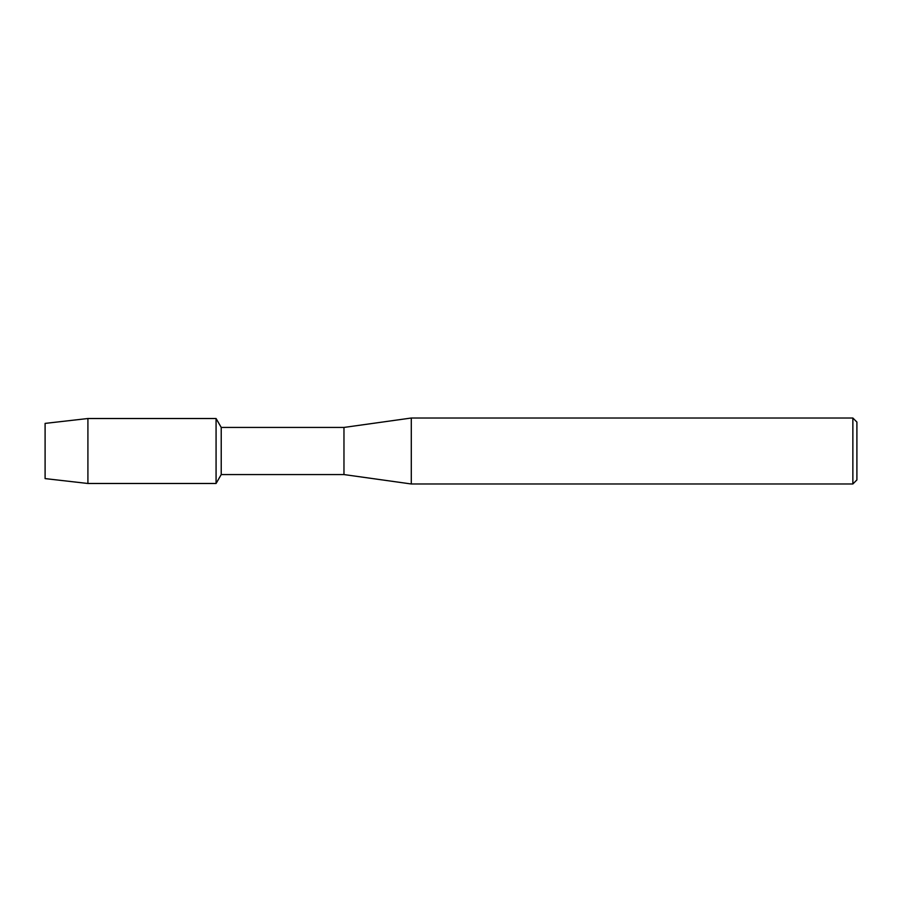 <?xml version="1.0" encoding="UTF-8"?>
<svg xmlns="http://www.w3.org/2000/svg" width="902" height="902" viewBox="0 0 902 902"><rect width="100%" height="100%" fill="white"/><g stroke="black" fill="none" stroke-linecap="round" stroke-linejoin="round"><path stroke-width="1.35" d="M45.1 478.601L45.1 423.399L87.911 418.517L216.074 418.517L221.227 427.435L343.966 427.435L411.289 418.021L852.864 418.021L856.9 422.057L856.9 479.943L852.864 483.979L411.289 483.979L343.966 474.565L221.227 474.565L216.074 483.483L216.074 418.517L216.074 483.483L87.911 483.483L45.1 478.601L45.1 423.399M221.227 474.565L221.227 427.435M343.966 474.565L343.966 427.435M411.289 483.979L411.289 418.021M852.864 483.979L852.864 418.021M87.911 483.483L87.911 418.517"/></g></svg>
